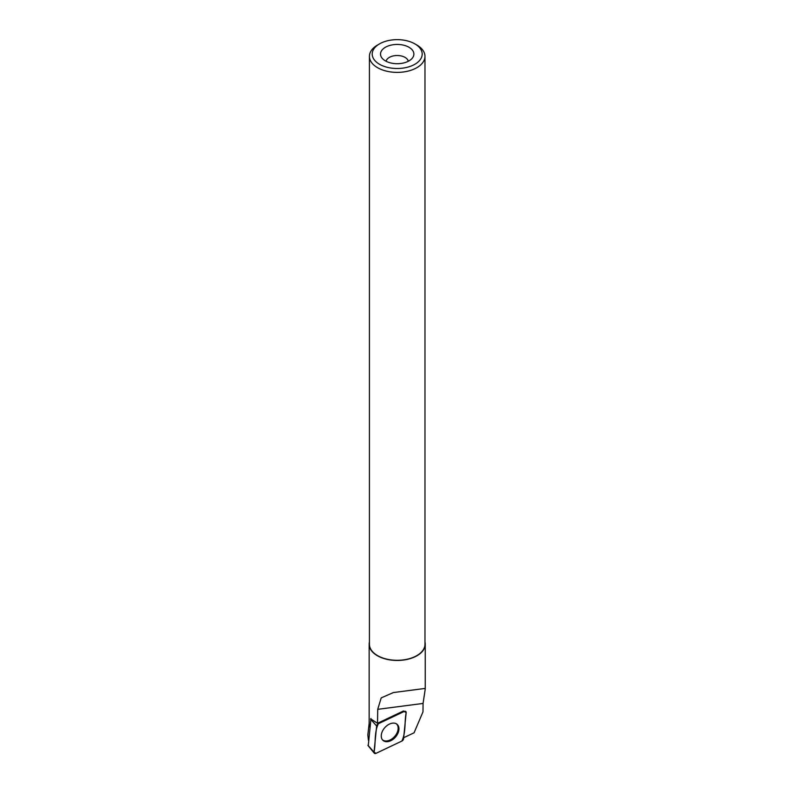 <?xml version="1.0" encoding="UTF-8"?>
<svg xmlns="http://www.w3.org/2000/svg" width="793" height="793" viewBox="0 0 793 793"><rect width="100%" height="100%" fill="white"/><g stroke="black" fill="none" stroke-linecap="round" stroke-linejoin="round"><path stroke-width="1.19" d="M368.269 745.638L370.985 718.508M404.212 711.46L378.311 723.751A2.21 1.467 131.2 0 0 376.635 726.021L374.038 752.19A2.21 1.467 131.2 0 0 374.286 753.181A2.21 1.467 131.2 0 0 375.991 753.35L401.892 741.058A2.21 1.467 131.2 0 0 403.568 738.789L406.165 712.62A2.21 1.467 131.2 0 0 405.669 711.42A2.21 1.467 131.2 0 0 404.212 711.46L403.508 710.954L377.607 723.246L378.311 723.751M383.762 740.959A10.686 7.127 131.2 0 0 396.084 736.34A10.686 7.127 131.2 0 0 396.797 724.088A10.686 7.127 131.2 0 0 396.441 723.85A10.686 7.127 131.2 0 0 384.536 727.954A10.686 7.127 131.2 0 0 382.732 740.137A10.686 7.127 131.2 0 0 383.762 740.959M369.151 723.246L367.843 735.012L368.438 740.365M369.756 727.082A28.042 16.187 180 0 1 369.151 723.761L369.151 644.273A28.042 16.187 180 0 1 369.429 641.993M424.969 641.993A28.042 16.187 180 0 1 425.246 644.273A28.042 16.187 180 0 1 397.204 660.46A28.042 16.187 180 0 1 369.151 644.273M371.788 719.568L377.518 723.295A2.052 1.368 -48.8 0 1 377.607 723.246M403.677 737.728L414.075 732.791L422.996 711.827L423.065 703.441L425.246 689.018L424.374 688.522L393.378 692.557L381.215 697.89L377.726 709.329L377.518 723.295M408.99 47.263A16.683 9.635 180 0 1 412.429 58.008A16.683 9.635 180 0 1 397.204 63.708A16.683 9.635 180 0 1 381.968 58.008A16.683 9.635 180 0 1 387.737 46.143A16.683 9.635 180 0 1 408.99 47.263M416.831 45.013L414.868 43.873A24.989 14.423 180 0 1 414.868 64.273A24.989 14.423 180 0 1 379.53 64.273A24.989 14.423 180 0 1 379.53 43.873A24.989 14.423 180 0 1 414.868 43.873L416.831 45.013A27.765 16.029 180 0 1 424.969 56.343A27.765 16.029 180 0 1 397.204 72.381A27.765 16.029 180 0 1 369.429 56.343A27.765 16.029 180 0 1 377.567 45.013L379.53 43.873M424.969 56.343L424.969 644.273A27.765 16.029 180 0 1 397.204 660.301A27.765 16.029 180 0 1 369.429 644.273L369.429 56.343M386.141 61.279A11.122 6.423 180 0 1 393.477 55.887A11.122 6.423 180 0 1 405.064 57.403A11.122 6.423 180 0 1 408.266 61.279M382.424 739.77A10.596 7.068 131.2 0 0 392.158 738.749A10.596 7.068 131.2 0 0 398.155 728.341A10.596 7.068 131.2 0 0 396.391 723.821M401.882 741.058C406.105 732.157 404.311 722.007 406.165 712.629L404.202 711.46L378.32 723.751C374.098 732.643 375.892 742.803 374.038 752.18L376.001 753.35L401.882 741.058M367.952 745.271L374.038 752.19M376.635 726.021L370.539 719.112M377.726 709.329L423.065 703.441M368.011 745.539L374.286 753.181M425.246 689.018L425.246 644.273"/></g></svg>
